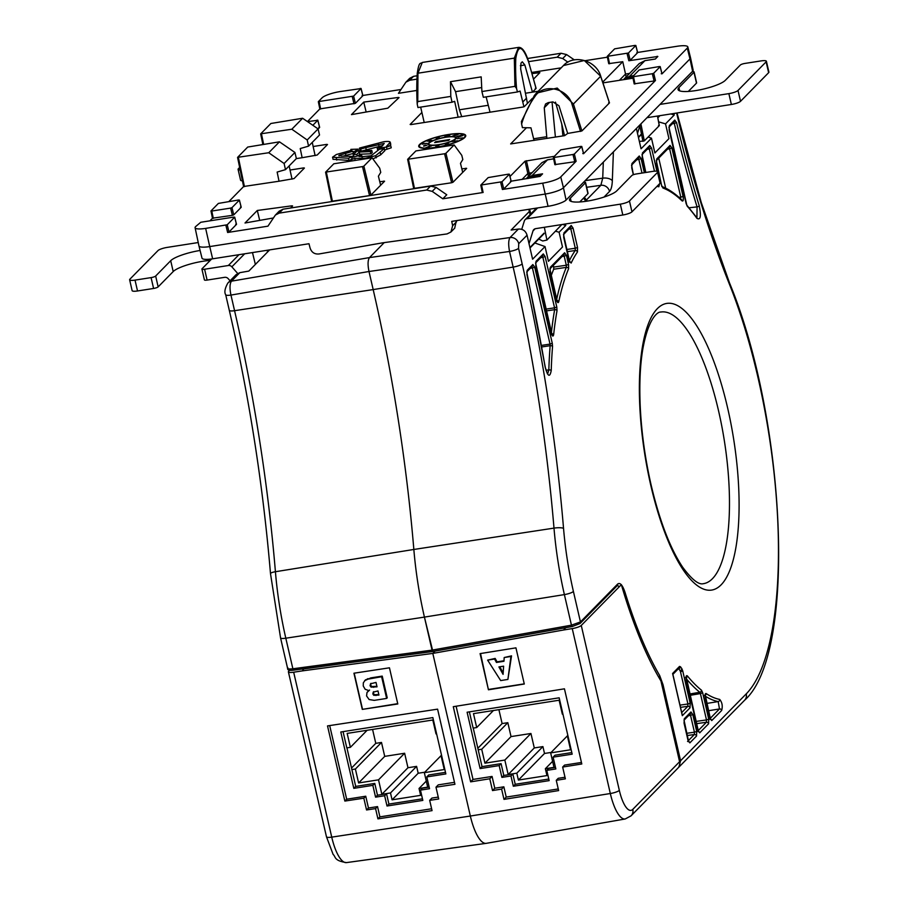 <?xml version="1.0" encoding="UTF-8"?>
<svg xmlns="http://www.w3.org/2000/svg" width="908" height="908" viewBox="0 0 908 908"><rect width="100%" height="100%" fill="white"/><g stroke="black" fill="none" stroke-linecap="round" stroke-linejoin="round"><path stroke-width="1.36" d="M346.935 747.874L355.709 786.407L374.766 783.422L377.478 795.215L386.547 793.796L388.919 804.068L422.47 798.813M473.25 728.091L482.023 766.636L501.08 763.651L503.804 775.443L512.861 774.025L515.233 784.296L548.784 779.041M436.6 733.834L436.022 733.925L432.81 719.999L347.162 733.403L350.386 747.329L346.811 747.886L343.065 731.644M351.827 769.587L355.391 769.031L358.603 782.957L378.522 779.836L381.859 794.307L390.497 792.956L392.074 799.823L420.631 795.351L419.042 788.485L427.679 787.134L424.331 772.663L444.25 769.553L441.027 755.626L441.606 755.535M353.802 788.348L340.784 731.996L432.855 717.592L445.862 773.934L426.805 776.919L429.529 788.712L420.461 790.13L422.833 800.402L387.012 806.009L384.64 795.737L375.571 797.156L372.848 785.363L353.802 788.348L355.709 786.407M426.805 776.919L428.712 774.978L445.499 772.356M420.461 790.13L422.368 788.189L429.166 787.123M350.386 747.329L367.127 730.282M424.785 772.209L418.191 773.241L416.602 766.375L407.964 767.725L404.627 753.254L384.72 756.375L381.496 742.449L375.787 743.346L372.575 729.43M424.331 772.663L441.038 755.66M419.042 788.485L426.283 781.107M392.074 799.823L418.191 773.241M390.497 792.956L416.602 766.375M381.859 794.307L407.964 767.725M378.522 779.836L404.627 753.254M358.603 782.957L384.72 756.375M355.391 769.031L381.496 742.449M351.578 767.998L375.787 743.346M374.766 783.422L372.848 785.363M377.478 795.215L375.571 797.156M386.547 793.796L384.64 795.737M388.919 804.068L387.012 806.009M329.695 725.583L346.686 799.21L365.742 796.225L368.466 808.018L377.535 806.599L379.907 816.871L431.618 808.767M435.976 787.191L438.7 798.983L429.677 800.357L432.049 810.628L377.932 818.868L375.56 808.597L366.548 809.97L363.824 798.177L344.858 801.072L327.516 725.912L437.588 709.148L454.942 784.308L435.976 787.191L438.258 784.875L454.477 782.333M429.677 800.357L431.913 798.087L438.258 797.088M379.907 816.871L377.932 818.868M289.731 670.183L288.665 671.262A7.605 1.623 -13 0 0 288.392 671.852A7.605 1.623 -13 0 0 293.67 672.215L302.307 670.887L303.896 668.776M293.67 672.215L331.738 837.131L470.344 816.031L610.324 793.524A35.412 10.998 -98.9 0 0 625.215 818.971L486.336 843.328A38 11.804 -98.9 0 1 486.2 843.35A38 11.804 -98.9 0 1 470.344 816.031L432.81 653.408L302.307 670.887M389.453 667.811L397.795 703.972L362.292 709.386L353.938 673.214L389.453 667.811M505.257 638.528L565.786 627.689M304.294 668.878L341.692 663.703M679.593 761.721A7.605 7.037 44.5 0 1 677.879 768.168L631.083 815.815A7.605 7.037 44.5 0 0 632.797 809.369A27.808 8.637 -98.9 0 1 619.335 790.38A7.605 1.623 -13 0 1 610.324 793.524L572.244 628.597A7.605 1.623 -13 0 0 581.268 625.453L621.356 584.639A246.987 76.737 81.1 0 0 660.956 681L679.593 761.721L632.797 809.369M565.491 627.984L563.516 630.004L572.244 628.597M563.516 630.004L432.81 653.408L435.08 651.093M515.937 647.847L524.291 684.019L488.436 689.785L480.082 653.612L515.937 647.847M558.636 790.584L503.985 799.369L501.613 789.097L492.511 790.562L489.787 778.769L470.639 781.845L453.285 706.685L564.447 688.82L581.801 763.98L562.654 767.056L565.378 778.848L556.264 780.312L558.636 790.584M480.536 653.544L488.436 689.785M488.81 689.399L524.256 683.849M495.166 658.425L497.062 661.841L496.449 662.454L494.565 659.038L495.166 658.425L487.619 660.127L500.683 680.569L507.901 679.434L510.932 656.473L504.19 657.528L503.974 661.274L496.449 662.454M504.19 657.528L511.533 655.86L507.901 679.434M504.008 660.752L497.062 661.841M511.533 655.86L510.932 656.473M494.565 659.038L487.619 660.127M503.611 666.188L498.912 666.926L503.077 674.36L503.611 666.188M499.786 666.79L503.18 672.851M501.613 789.097L503.849 786.816L506.221 797.088L503.985 799.369M506.221 797.088L558.261 788.95M492.511 790.562L494.781 788.235L503.849 786.816M489.787 778.769L492.068 776.442L494.781 788.235M470.639 781.845L473.011 779.427L492.068 776.442M456.111 706.231L473.011 779.427M562.654 767.056L564.572 765.092L581.449 762.459M556.264 780.312L558.227 778.304L565.003 777.248M467.109 712.224L559.169 697.809L572.176 754.162L553.12 757.147L555.844 768.94L546.786 770.359L549.158 780.63L513.326 786.237L510.954 775.965L501.897 777.384L499.173 765.592L480.116 768.577L467.109 712.224M562.915 714.051L562.336 714.142L559.124 700.227L473.488 713.631L476.7 727.558L473.136 728.114L469.379 711.872M478.141 749.815L481.705 749.259L484.929 763.185L504.837 760.064L508.174 774.535L516.811 773.173L518.4 780.051L546.945 775.58L545.356 768.713L553.994 767.362L550.657 752.891L570.564 749.77L567.352 735.843L567.931 735.752M553.12 757.147L555.026 755.206L571.813 752.573M546.786 770.359L548.693 768.418L555.48 767.351M551.099 752.437L544.505 753.47L542.916 746.592L534.29 747.942L530.942 733.482L511.034 736.592L507.822 722.677L502.113 723.562L498.901 709.647M476.7 727.558L493.441 710.51M480.116 768.577L482.023 766.636M477.892 748.215L502.113 723.562M481.705 749.259L507.822 722.677M484.929 763.185L511.034 736.592M504.837 760.064L530.942 733.482M508.174 774.535L534.29 747.942M516.811 773.173L542.916 746.592M518.4 780.051L544.505 753.47M545.356 768.713L552.597 761.335M550.657 752.891L567.352 735.889M499.173 765.592L501.08 763.651M501.897 777.384L503.804 775.443M510.954 775.965L512.861 774.025M513.326 786.237L515.233 784.296M660.048 104.397L728.863 93.626A7.605 1.623 -13 0 0 738.011 90.471L766.125 61.835A7.605 1.623 -13 0 0 766.397 61.245A7.605 1.623 -13 0 0 761.006 60.915L744.946 63.424A3.802 0.817 -13 0 0 740.372 65.001L725.322 80.324A24.698 5.278 167 0 1 699.432 89.937A24.698 5.278 167 0 1 678.049 89.529A24.698 5.278 167 0 1 678.923 87.599L693.984 72.265A3.802 0.817 -13 0 0 694.121 71.97A3.802 0.817 -13 0 0 692.157 71.709M738.011 90.471L740.519 101.321A7.605 1.623 167 0 1 731.371 104.477L646.995 117.688M640.265 124.532L637.518 133.397M766.397 61.245L768.906 72.095A7.605 1.623 167 0 1 768.633 72.685L766.125 61.835M694.121 71.97L696.618 82.821A3.802 0.817 167 0 1 696.493 83.116L688.309 91.447M740.519 101.321L768.633 72.685M521.725 229.372L524.313 221.053A3.802 3.518 44.5 0 1 526.981 218.76L620.312 204.152A7.605 1.623 -13 0 0 629.46 200.986L657.574 172.361A7.605 1.623 -13 0 0 657.846 171.771A7.605 1.623 -13 0 0 652.443 171.43L636.383 173.95A3.802 0.817 -13 0 0 631.82 175.528L616.77 190.85A24.698 5.278 167 0 1 590.881 200.464A24.698 5.278 167 0 1 569.498 200.055A24.698 5.278 167 0 1 570.36 198.126L585.433 182.792A3.802 0.817 -13 0 0 585.558 182.497A3.802 0.817 -13 0 0 583.606 182.236M629.46 200.986L631.957 211.836A7.605 1.623 167 0 1 622.82 215.003L535.663 228.646A3.802 3.518 -135.5 0 0 532.996 230.938L529.024 243.719M657.846 171.771L660.343 182.621A7.605 1.623 167 0 1 660.082 183.212L657.574 172.361M585.558 182.497L588.066 193.347A3.802 0.817 167 0 1 587.93 193.642L579.758 201.962M631.957 211.836L660.082 183.212M198.239 242.538L167.151 247.407A7.605 1.623 -13 0 0 158.015 250.563L129.889 279.199A7.605 1.623 -13 0 0 129.628 279.789A7.605 1.623 -13 0 0 135.02 280.118L151.08 277.61A3.802 0.817 -13 0 0 155.654 276.032L170.704 260.709A24.698 5.278 167 0 1 200.089 250.472M211.678 258.95L202.041 268.768A3.802 0.817 -13 0 0 201.905 269.063A3.802 0.817 -13 0 0 204.606 269.233L207.103 280.084L224.673 277.326A3.802 3.518 44.5 0 1 228.18 278.654L230.064 280.788M204.606 269.233L228.351 265.511L238.986 254.683M237.658 273.433L231.858 266.839A3.802 3.518 -135.5 0 0 228.351 265.511M210.213 260.437A24.698 5.278 -13 0 0 173.201 271.56L158.151 286.883A3.802 0.817 167 0 1 153.588 288.46L137.528 290.969A7.605 1.623 167 0 1 132.125 290.639L129.628 279.789M207.103 280.084A3.802 0.817 167 0 1 204.413 279.914L201.905 269.063M242.425 180.828A7.605 1.623 167 0 1 240.586 180.215L238.078 169.365A7.605 1.623 -13 0 0 240.177 169.989M239.655 167.447L238.35 168.774A7.605 1.623 -13 0 0 238.078 169.365M262.752 143.929L262.151 144.531M362.292 709.386L397.727 703.655M354.188 673.18L362.496 709.171M367.297 679.263L381.621 676.721L386.626 698.422L387.228 697.809L382.223 676.108L370.804 677.89L364.607 680.694L367.899 678.651M367.604 691.862L369.579 690.046M381.621 676.721L382.223 676.108M386.626 698.422L374.244 700.363L369.136 699.546L366.582 695.959L367.002 692.475L368.977 690.659L365.141 689.251L363.257 685.994L363.325 682.839L365.549 679.751M368.205 691.056L367.002 692.475M373.687 691.658L373.438 693.326L374.391 694.711L373.79 695.324L378.942 695.063L377.989 690.954L373.188 692.157M373.79 695.324L372.836 693.939L373.29 692.055M370.975 683.327L370.657 685.097L371.712 686.527L371.111 687.14L377.036 686.823L376.014 682.43L370.498 683.803M371.111 687.14L370.055 685.71L370.634 683.667M378.818 694.563L374.391 694.711M376.922 686.323L371.712 686.527M346.686 799.21L344.858 801.072M365.742 796.225L363.824 798.177M368.466 808.018L366.548 809.97M377.535 806.599L375.56 808.597M673.884 113.477L674.235 115.01L670.899 113.943M658.606 121.854L665.53 123.874L674.235 115.01M665.53 123.874L668.946 138.64L654.884 152.953L651.479 138.186L648.13 137.017M636.383 128.493L641.059 148.787L651.479 138.186M565.434 223.981L565.775 225.434L562.597 224.424M555.594 231.222L559.09 232.244L565.775 225.434M559.09 232.244L562.495 247.01L548.443 261.322L545.027 246.556L534.88 242.992M527.06 235.206L518.729 243.684A7.605 7.037 -135.5 0 0 510.046 237.544L518.389 229.054C522.804 228.816 525.698 230.87 527.06 235.206L532.599 259.211L545.027 246.556M661.943 685.256L663.033 684.745L659.707 675.609A241.006 74.876 -98.9 0 1 625.067 592.481C622.57 585.058 620.096 582.255 617.656 584.048A1.895 1.759 44.5 0 1 617.224 585.66L617.281 585.581M687.946 740.02L689.842 742.869A1.895 1.759 -135.5 0 0 688.48 741.405M687.549 741.405L688.661 741.734L684.03 720.135A1.895 1.759 -135.5 0 0 684.28 718.773L684.053 723.154M688.241 740.758L694.359 734.515A1.895 1.759 44.5 0 1 696.527 736.059L696.697 731.417L694.438 732.2L690.545 715.334L692.804 714.551L690.965 711.963A1.895 1.759 44.5 0 1 690.534 713.575L684.008 720.226M697.787 729.998L699.682 732.847A1.895 1.759 -135.5 0 0 698.32 731.383M686.13 677.663A1.895 1.6 -39.2 0 0 687.345 675.87C686.096 675.143 685.744 676.619 686.312 680.296L686.255 680.047M698.082 730.736L706.413 722.257A1.895 1.759 44.5 0 1 708.58 723.79L708.751 719.147L706.492 719.93L700.409 693.576L702.667 692.781L701.475 690.194A255.988 79.529 -98.9 0 1 687.345 675.87M709.829 717.729L711.736 720.577A1.895 1.759 -135.5 0 0 710.374 719.113M705.175 695.369A1.895 1.737 -56.8 0 0 706.084 693.542C705.039 693.44 704.79 694.995 705.334 698.229L705.278 697.98M721.656 710.476C722.836 706.152 722.2 702.474 719.715 699.432A1.895 1.793 101.2 0 1 718.194 701.578L719.476 708.944A1.895 1.759 44.5 0 1 721.656 710.476L711.736 720.577M681.704 712.564L687.844 706.31A1.895 1.759 44.5 0 1 690.012 707.843L690.182 703.201L687.935 703.995L680.489 671.75L682.737 670.967L681.851 668.685A255.988 79.529 -98.9 0 1 680.489 666.778L679.525 666.427A1.895 1.759 44.5 0 1 679.105 668.038L672.885 674.36M547.422 373.846L545.129 366.957C547.808 376.65 549.839 377.853 551.224 370.555A1.895 0.942 -178.2 0 0 548.829 369.931L547.694 373.767M526.912 271.742A1.895 1.759 -135.5 0 0 527.173 270.323L526.935 274.659M534.687 267.145L552.28 343.315L550.021 344.098L532.428 267.928L534.687 267.145L532.848 264.546A1.895 1.759 44.5 0 1 532.417 266.158L526.901 271.776M551.326 333.1L551.383 333.349C552.348 336.437 553.108 336.868 553.653 334.643A1.895 1.18 -173.9 0 0 551.587 333.735M535.743 262.752A1.895 1.759 -135.5 0 0 536.004 261.334L535.777 265.726M545.129 256.51L556.797 307.04L554.55 307.835L542.882 257.293L545.129 256.51L543.29 253.911A1.895 1.759 44.5 0 1 542.859 255.523L535.731 262.787M556.513 299.674L556.57 299.924C557.41 302.75 558.148 303.34 558.76 301.694A1.895 1.396 -168.1 0 0 556.854 300.548M566.456 255.352L568.556 264.444L566.297 265.227L564.197 256.135L566.456 255.352L564.617 252.753A1.895 1.759 44.5 0 1 564.186 254.365L550.01 268.791A1.895 1.759 -135.5 0 0 550.282 267.338L550.066 271.73M569.055 260.505L571.132 263.082A1.895 1.646 -154.3 0 0 569.509 261.697M563.664 234.321A1.895 1.759 -135.5 0 0 563.925 232.913L563.698 237.294M566.615 249.507L575.275 248.259L575.229 250.517A1.895 1.714 34.4 0 1 577.454 251.993L577.533 247.464L575.275 248.259L570.803 228.861L573.05 228.078L571.211 225.49A1.895 1.759 44.5 0 1 570.78 227.102L563.652 234.366M631.718 164.927A1.895 1.759 -135.9 0 0 631.979 163.519L631.764 167.901M642.001 173.065L638.846 159.388L641.093 158.594L639.255 156.006A1.895 1.759 44.1 0 1 638.835 157.606L631.707 164.961M642.183 154.383A1.895 1.759 -135.5 0 0 642.444 152.964L642.217 157.356M654.464 171.192L649.322 148.923L651.581 148.129L649.742 145.541A1.895 1.759 44.5 0 1 649.311 147.153L642.172 154.417M657.948 185.38A1.895 1.793 103.1 0 1 658.833 186.776L659.662 183.643M656.473 160.387A1.895 1.759 -135.5 0 0 656.734 158.968L656.507 163.361M661.512 185.062L661.83 186.515C668.401 188.977 675.019 193.427 681.692 199.851L681.692 199.851A1.895 1.668 133.9 0 1 682.158 200.94C683.304 201.372 683.611 199.851 683.054 196.378L680.796 197.161L669.639 148.787L671.886 148.004L670.047 145.405A1.895 1.759 44.5 0 1 669.616 147.017L656.461 160.421M669.094 126.972A1.895 1.759 -135.5 0 0 669.355 125.565L669.139 129.958M673.407 122.171L674.315 123.42L676.562 122.58L674.746 120.083A1.895 1.759 44.5 0 1 674.315 121.695L669.082 127.018M696.652 217.897L696.686 217.511A1.895 1.532 144.3 0 1 696.935 218.34C700.522 220.383 701.282 216.183 699.228 205.753A1.895 0.76 162.9 0 1 697.072 206.899L696.924 217.818M617.315 585.581L619.438 586.591M573.413 591.46A7.605 1.623 167 0 1 564.39 594.604A149.4 46.422 -98.9 0 1 553.994 528.115A7.605 1.623 -4.8 0 1 563.539 528.354A141.807 44.061 -98.9 0 0 573.413 591.46L580.45 621.935L571.45 625.169L572.369 626.463M432.878 651.49L424.422 617.1A151.988 47.216 -98.9 0 1 413.844 549.465A584.003 181.43 81.1 0 0 373.177 289.584L369 271.503C367.615 264.659 367.785 260.029 369.511 257.588L510.046 237.544C508.435 240.053 508.264 244.683 509.547 251.459A7.605 1.623 -13 0 0 518.559 248.327L518.729 243.684M518.389 229.054L511.125 230.042L529.364 211.462M432.696 651.467L293.795 670.07A1.895 0.613 -97.6 0 1 293.659 670.138A1.895 0.613 -97.6 0 1 292.875 668.776L285.816 638.21A7.605 1.623 167 0 1 280.549 637.859L270.505 573.674A7.605 1.623 175.2 0 1 275.419 571.722A149.4 46.422 81.1 0 0 285.816 638.21L424.422 617.1L432.049 650.128L571.45 625.169L564.39 594.604L424.422 617.1A151.988 47.216 -98.9 0 1 413.844 549.465L553.994 528.115A586.591 182.236 81.1 0 0 513.145 267.088L509.547 251.459L369 271.503L230.961 295.077C229.554 288.313 229.724 283.671 231.472 281.162L369.511 257.588L384.209 242.618L369.511 257.588C367.785 260.029 367.615 264.659 369 271.503L373.177 289.584L234.57 310.695A586.591 182.236 -98.9 0 1 275.419 571.722L413.844 549.465A584.003 181.43 81.1 0 0 373.177 289.584L513.145 267.088A7.605 1.623 -13 0 0 522.168 263.944L518.559 248.327M586.375 200.044L600.858 185.3L602.719 178.172L603.309 162.169M678.889 767.146L680.58 760.734L746.274 693.837A259.597 80.653 -98.9 0 0 729.555 284.544A496.562 154.269 81.1 0 1 676.653 113.046M690.012 707.843L682.328 715.674L682.01 714.335M672.783 674.338L672.59 673.498L679.525 666.427M680.501 707.355L687.844 706.31L687.935 703.995L679.99 705.119M687.015 735.571L694.359 734.515L694.438 732.2L686.505 733.335M688.423 715.72L690.545 715.334L689.626 714.04M697.389 731.383L698.502 731.712L686.232 677.016L685.29 677.663M696.425 723.676L706.413 722.257L706.492 719.93L695.914 721.44M709.443 719.113L710.555 719.442L705.255 694.949L704.302 695.607M705.153 696.095A257.883 80.12 -98.9 0 0 718.194 701.578L706.64 703.462M530.306 268.303L532.428 267.928L531.509 266.634M541.406 345.415L550.021 344.098L550.157 345.687A265.488 82.48 -98.9 0 0 548.829 369.931L546.003 370.203M550.963 334.473L552.053 334.802L535.572 262.945M551.372 332.839A265.488 82.48 -98.9 0 1 554.652 309.673A1.895 1.339 10 0 1 557.013 310.729L556.797 307.04M540.748 257.668L542.882 257.293L541.962 255.999M553.301 265.454L553.676 267.077L566.297 265.227L566.32 267.372A1.895 1.612 22.6 0 1 568.601 268.734L568.556 264.444M562.075 256.521L564.197 256.135L563.278 254.842M556.127 301.047L557.228 301.377L549.862 268.95M551.122 275.907A265.726 82.549 -98.9 0 1 553.698 269.222L566.32 267.372A265.488 82.48 -98.9 0 0 556.604 299.663M553.698 269.222L553.676 267.077M568.658 261.879L569.77 262.208L563.493 234.525M568.68 229.247L570.803 228.861L569.884 227.567M567.114 251.686L575.229 250.517A265.488 82.48 -98.9 0 0 569.248 260.891M636.746 159.763L638.846 159.388L637.915 158.094M647.2 149.298L649.322 148.923L648.403 147.618M656.302 160.58L661.569 185.311L662.954 188.024A1.895 1.782 -69.6 0 0 662.193 186.708M679.025 197.388L680.796 197.161L680.353 199.442M667.505 149.173L669.639 148.787L668.719 147.493M658.731 158.106L665.678 188.172M689.093 207.773L697.072 206.899A505.631 157.084 -98.9 0 1 674.315 123.42L672.26 123.783M572.131 626.509L432.968 651.433L432.049 650.128L292.875 668.776C288.733 669.253 287.053 668.901 287.847 667.732M269.653 249.882L248.849 271.072L239.814 272.672L236.08 274.67M657.46 116.054L659.276 125.667L658.504 125.531L659.276 125.667L644.317 140.888L639.368 141.444M633.001 78.19L602.912 82.9M630.197 60.269L637.62 52.721L635.782 45.536L628.438 53.016L630.197 60.269L628.824 60.745L657.846 56.466L655.326 59.031L644.907 60.666L629.55 76.295L623.989 79.098M657.222 57.09L657.086 56.319L657.846 56.466M636.849 52.573L637.62 52.721L636.849 52.573M637.609 52.46L677.164 46.263A15.005 3.212 -13 0 1 687.821 46.921L690.511 57.726A15.198 3.246 167 0 1 690.523 57.749A15.198 3.246 167 0 1 689.978 58.918L687.288 48.101A15.005 3.212 -13 0 0 687.821 46.921M687.288 48.101L661.989 73.866L660.15 66.681L653.692 73.253L655.451 80.506L654.089 80.982L652.33 73.73L653.692 73.253M661.217 73.718L661.989 73.866L661.217 73.718M652.33 73.73L633.489 76.681L634.998 83.967L634.238 83.831L632.751 76.692M654.089 80.982L634.238 83.831M655.451 80.506L583.56 153.713L581.722 146.529L574.367 154.031L576.126 161.272L574.753 161.749L572.993 154.496L574.367 154.031M582.788 153.566L583.56 153.713L582.788 153.566M572.993 154.496L554.164 157.447L555.673 164.734L554.901 164.598L553.426 157.459M574.753 161.749L554.901 164.598M576.126 161.272L560.758 176.912L563.448 187.74L689.978 58.918L692.611 71.244L566.081 200.066A14.971 3.201 167 0 1 548.057 206.298L451.719 221.382L452.661 225.706L450.947 231.994L447.076 233.923L382.779 242.811L319.014 253.968C314.543 254.365 311.569 252.39 310.082 248.032L308.981 243.73L212.642 258.814A14.971 3.201 167 0 1 202.007 258.156L198.954 245.92A15.198 3.246 167 0 1 198.943 245.886A15.198 3.246 167 0 0 209.737 246.579L212.642 258.814M503.758 189L511.181 181.441L509.354 174.268L501.999 181.748L503.758 189L502.385 189.477L542.712 183.155A15.005 3.212 -13 0 0 560.758 176.912M510.409 181.305L511.181 181.441L510.409 181.305M547.66 159.808L553.653 158.843L547.581 159.797L541.883 162.691L547.501 159.831L532.145 175.471L542.564 173.837L540.033 176.402L511.17 181.18M509.978 176.515L525.051 161.17L554.357 156.324M227.238 224.764L234.65 217.216L233.878 217.08L200.77 222.267L195.617 226.591A14.868 3.178 -13 0 0 195.095 227.738A14.868 3.178 -13 0 0 205.651 228.396L227.238 224.764L228.998 232.017L227.624 232.482L267.951 226.171L275.396 215.048L279.153 213.13L426.681 190.033L432.208 191.372L442.798 198.795L483.113 192.485L482.352 192.348L480.865 185.209M501.999 181.748L480.843 185.062L481.603 185.198L483.113 192.485L482.352 192.348M442.798 198.795L446.759 194.766L436.09 187.423L432.208 191.372M228.998 232.017L236.477 224.401L234.65 217.216L233.878 217.08M235.705 224.253L236.477 224.401L235.705 224.253M209.952 220.826L212.483 218.249L210.974 210.996M212.529 218.192L232.38 215.344L230.621 208.102L211.791 211.042L213.301 218.34L212.529 218.192L211.053 211.053M233.753 214.878L241.188 207.308L239.349 200.135L231.994 207.626L233.753 214.878L232.38 215.344M240.416 207.172L241.188 207.308L240.416 207.172M228.929 201.508L243.616 186.549M285.487 169.648L296.371 158.559L294.93 152.465L279.46 141.83L247.725 147.051L237.624 157.345L268.745 152.737L284.102 163.497L285.487 169.648L277.144 172.066L279.04 181.225L243.662 186.503L237.646 157.493M237.624 157.345L238.384 157.481L244.434 186.639L243.662 186.503M279.04 181.225L294.079 178.57L304.418 168.037L303.647 167.901L304.418 168.037M292.036 179.148L290.038 170.034L303.647 167.901L303.828 168.627M308.572 146.143L319.525 134.997L318.084 128.902L302.614 118.256L270.879 123.488L260.721 133.828L291.843 129.22L307.199 139.98L308.572 146.143L300.242 148.549L302.137 157.708L296.314 158.616M302.137 157.708L317.176 155.052L327.516 144.52L326.744 144.383L327.516 144.52M315.133 155.631L313.135 146.517L326.744 144.383L326.925 145.121M313.135 146.517L312.284 142.363M318.106 128.993L319.616 127.46L317.777 120.276L307.517 121.627M318.844 127.324L319.616 127.46L318.844 127.324M307.437 121.57L319.832 108.949M318.368 101.617L353.621 96.1L361.021 88.553L340.046 91.583A14.868 3.178 -13 0 0 322.147 97.769L318.368 101.617L319.139 101.753L320.649 109.039L319.877 108.903L318.402 101.764M353.621 96.1L355.38 103.342L319.877 108.903M355.38 103.342L362.859 95.726L361.021 88.553L360.26 88.417M362.088 95.59L362.859 95.726L362.088 95.59M362.848 95.476L400.939 89.506M416.908 79.132L409.656 80.279L405.887 82.185L398.442 93.32L416.715 90.46M531.645 72.458L561.201 67.839M585.127 60.677L607.395 57.193M602.674 82.151L622.763 61.699L608.791 63.628L607.304 56.489M628.438 53.016L607.27 56.33L608.042 56.478L609.552 63.764L608.791 63.628M448.609 134.475A24.13 5.164 167 0 1 465.736 135.542A24.13 5.164 167 0 1 435.851 147.459A24.13 5.164 167 0 1 418.713 146.392A24.13 5.164 167 0 1 448.609 134.475M384.788 150.728L380.713 154.814L372.927 158.968M384.822 150.762L384.322 148.583L384.822 150.762M351.26 159.524L348.967 160.432L333.054 159.286M354.006 153.963L353.394 153.407L342.963 156.187M382.79 145.518L362.519 150.841M378.137 150.058L377.138 147.72M366.264 149.809L365.765 147.641L384.22 143.419L381.235 147.073L377.126 147.709L379.192 148.163L386.502 147.062L390.735 145.632L391.234 147.8L384.64 149.99M390.735 145.632L386.547 146.279L390.258 142.227L390.758 144.406L389.782 145.768M370.884 153.781L370.373 151.613L371.747 150.376L372.246 152.555L370.884 153.781L359.704 154.224L357.956 155.926M399.055 97.587L387.829 108.177L351.453 114.624L363.745 102.105L398.374 97.44L399.055 97.587L398.374 97.44L398.521 98.132M531.975 73.616L539.874 72.64L533.518 79.121M539.273 73.253L539.114 72.492L539.874 72.64M259.699 220.394L257.304 210.474L291.933 205.81L292.603 205.957L290.594 208.011M292.081 206.502L291.933 205.81L292.603 205.957M257.304 210.474L245.012 222.993L273.331 217.977M379.771 181.702L384.583 181.214L370.907 195.129L369.533 195.606L362.496 166.607L363.87 166.13L372.064 157.788L379.703 168.173L380.747 172.361L378.409 176.197L380.645 185.221M372.064 157.788L333.815 163.781L325.62 172.123L326.381 172.259L332.43 201.417L331.658 201.281L325.643 172.27M369.533 195.606L331.658 201.281M532.36 98.393L524.325 106.577L522.951 107.042L410.904 124.589L410.144 124.453L421.845 112.524M523.927 106.792L520.102 91.084L517.435 91.969L516.538 88.382A101.469 31.894 -99.9 0 1 515.778 58.521C518.105 44.095 522.395 45.286 528.672 62.085L536.072 88.473L535.3 88.326L536.072 88.473L532.451 92.151L538.206 91.254M534.029 140.445L530.953 127.835L522.429 127.642L521.612 124.033A101.469 94.341 46.7 0 1 534.982 96.441C543.654 82.798 567.818 88.144 572.063 104.533L573.413 103.977L557.194 88.065L536.322 93.161L563.425 65.558L584.298 60.495L600.665 76.238L573.413 103.977L581.903 130.956L567.693 133.442L564.606 135.655L510.636 143.929L526.492 127.733M581.903 130.956L609.427 102.945L600.608 76.09M608.655 102.797L609.427 102.945L608.655 102.797M461.843 168.854L466.655 168.366L452.979 182.281L451.605 182.758L444.568 153.758L445.941 153.282L454.136 144.94L461.775 155.325L462.819 159.513L460.481 163.349L462.717 172.372M454.136 144.94L415.887 150.932L407.692 159.275L408.452 159.411L414.502 188.569L413.73 188.433L451.605 182.758M655.36 58.997L644.986 60.62L639.221 63.583L645.066 60.632M629.562 73.423L625.533 74.047L622.763 61.699M626.111 76.93L625.533 74.047L619.381 80.324M690.523 57.749L693.145 70.098A14.971 3.201 167 0 1 692.611 71.244M566.081 200.066L563.448 187.74A15.198 3.246 167 0 1 545.163 194.062L209.737 246.579L205.651 228.396M454.704 228.169L456.361 220.655M238.588 199.987L218.385 203.415L211.019 210.906L211.791 211.042L211.019 210.906M279.165 211.212L283.012 209.203L279.153 213.13M426.681 190.033L430.54 186.106L436.09 187.423M430.54 186.106L283.012 209.203M480.843 185.062L488.186 177.582L508.582 174.132M561.814 224.548L546.911 240.064L542.712 240.983L538.762 239.054M528.025 178.547A10.26 9.534 46.7 0 1 532.088 176.844L532.145 175.471L526.572 178.274M529.625 175.165L529.205 173.053L527.832 173.53L532.156 172.599M525.051 161.17L527.832 173.53L521.975 179.489M553.392 157.311L554.164 157.447L553.392 157.311L560.747 149.82L580.961 146.392M632.728 76.544L633.489 76.681L632.728 76.544L639.175 69.961L659.39 66.545M527.616 58.487L561.042 53.254L566.581 54.571L574.31 59.883M409.667 78.349L413.515 76.34L417.067 75.784M635.021 45.4L614.625 48.85L607.27 56.33M567.897 62.164L562.699 58.521L557.171 57.181L528.615 61.653M312.851 125.304L317.777 120.276L317.017 120.14M260.721 133.828L261.481 133.975L263.626 144.304M302.614 118.256L291.843 129.22M318.084 128.902L307.199 139.98M290.038 170.034L289.141 165.926M279.46 141.83L268.745 152.737M294.93 152.465L284.102 163.497M230.621 208.102L231.994 207.626M325.62 172.123L362.496 166.607M525.55 93.229L532.451 92.151L524.847 64.99L522.293 61.801L520.965 63.163L520.659 68.929L527.434 103.41M424.206 122.501L420.665 107.121M417.771 101.571L417.181 103.943L417.941 107.541L452.025 102.207L450.799 96.407L417.771 101.571L417.952 73.207L422.277 62.459C420.438 64.298 419.156 60.393 417.203 73.718A1.135 0.602 3.8 0 1 417.952 73.207L514.325 58.123L514.938 86.362L516.538 88.382M522.86 101.912L526.549 98.155M517.435 91.969L483.34 97.304L481.91 91.538L481.183 76.874L450.493 81.686L450.799 96.407M514.938 86.362L481.91 91.538M490.036 112.195L486.132 96.872M450.493 81.686L455.555 91.663L459.414 109.8L461.718 116.633M458.12 117.2L454.647 101.333L452.025 102.207M459.414 109.8L488.266 105.283M455.555 91.663L481.637 87.577M417.113 102.559A101.469 31.144 -97.9 0 1 417.26 73.945A1.135 0.602 3.8 0 1 417.203 73.718L417.181 103.943M528.672 62.085L528.706 61.96C525.641 51.892 522.225 47.034 518.479 47.398L514.325 58.123A1.135 0.613 2.3 0 1 515.778 58.521M567.693 133.442L558.965 105.748L552.949 101.889L548.216 102.627L545.583 103.966L544.255 107.78L546.877 138.425M533.609 138.776L546.718 136.722M534.381 95.476L536.322 93.161L534.381 95.476L521.374 121.615L534.358 95.488L534.982 96.441M521.419 121.524L521.612 124.033M555.401 137.097L552.053 102.025M562.903 135.916L561.757 123.999L555.48 102.139M561.757 123.999L564.526 135.667M407.692 159.275L444.568 153.758M366.151 112.013L363.745 102.105M252.481 252.572L255.364 264.432M267.576 251.993L267.145 250.279M465.656 136.325A24.13 5.164 -13 0 0 465.089 135.928M419.473 146.46A24.13 5.164 -13 0 0 419.133 147.062M448.416 134.668A23.404 5.005 -13 0 0 419.417 146.233A23.404 5.005 -13 0 0 436.044 147.266A23.404 5.005 -13 0 0 465.032 135.701A23.404 5.005 -13 0 0 448.416 134.668M446.055 137.074A14.483 3.099 167 0 1 456.338 137.71A14.483 3.099 167 0 1 438.405 144.86A14.483 3.099 167 0 1 428.122 144.224A14.483 3.099 167 0 1 446.055 137.074M462.683 137.857L457.246 138.708L462.683 137.857M454.318 140.57L455.271 141.432L457.632 140.774L452.036 141.569L454.318 140.57L454.533 141.523M445.124 144.009L447.769 143.192L445.669 144.054L448.892 143.861L446.623 144.599L445.147 144.1M438.882 145.7L435.454 146.994L436.986 145.439L438.882 145.7M429.268 146.801L425.875 147.652L428.088 147.482L429.473 146.88L428.031 146.71L429.756 146.029L431.368 146.052L428.905 146.404L428.406 146.79L429.302 146.914M423.684 145.791L427.044 145.167L423.775 146.177M422.141 143.77L427.101 143.407L422.231 144.168M428.724 141.115L427.044 141.092L428.553 140.434L431.89 140.434L428.746 141.239M436.816 138.618L438.939 137.857L436.226 138.311L436.68 137.573L439.404 137.766L436.816 138.618M446.634 135.337L444.591 136.972L446.634 135.337M446.396 136.155L449.846 135.144L446.486 136.552M457.065 134.27L452.649 136.041L457.065 134.27M458.302 134.293L453.886 136.064L458.302 134.293M462.41 135.054L456.803 136.484L462.41 135.054M457.11 136.688L463.046 135.474L457.893 137.21L457.11 136.688M445.862 137.267A13.756 2.94 -13 0 0 428.826 144.066A13.756 2.94 -13 0 0 438.587 144.667A13.756 2.94 -13 0 0 455.634 137.868A13.756 2.94 -13 0 0 445.862 137.267M449.619 139.548L435.465 141.762L449.619 139.548M448.79 140.388L434.626 142.613L448.79 140.388M454.976 141.603L454.738 140.57M438.314 145.938L436.26 146.801M436.226 146.653L438.28 145.802M425.092 145.405L424.331 146.006L426.488 145.348L425.092 145.303M427.589 140.933L429.518 140.615L427.589 140.706M430.891 141.001L431.368 140.513L430.006 140.365M430.029 140.615L429.178 141.058L430.551 141.092M439.211 138.073L439.075 137.46M438.507 137.834L436.317 137.891L438.496 137.846M449.312 134.94L446.747 136.245L449.483 135.644M457.836 137.176L457.689 136.529M351.544 161L351.237 159.672L354.744 158.333L355.232 160.421M362.122 157.39L361.622 155.223L360.487 155.779C363.223 154.303 354.551 156.823 352.349 157.334L351.237 159.672M354.744 158.333L365.198 158.287L375.651 155.699L384.3 148.628L379.465 149.23L370.997 155.801L363.506 156.539L359.057 156.494L360.487 155.779L360.646 156.471M348.967 160.432L348.468 158.264L352.781 156.426L352.951 157.163M351.09 150.331L350.874 149.377L351.771 150.172L336.357 154.519L332.566 157.197L348.468 158.264M332.555 157.163L333.066 159.365L332.555 157.163M358.478 150.785L358.093 149.128L350.874 149.377M354.143 153.838L353.711 151.977L358.093 149.128M353.394 153.407L352.894 151.239L353.711 151.977M352.781 156.426L341.306 156.131L339.127 155.325L352.894 151.239M338.798 155.824L339.127 155.325L339.297 156.04M390.429 145.132L389.929 142.965C390.905 141.512 388.817 141.103 383.675 141.75L359.534 148.049L360.68 149.003L365.765 147.641M360.68 149.003L361.078 150.728M359.534 148.049L360.442 150.626M378.522 144.168L379.022 146.336M371.747 150.376L356.833 151.193L353.189 154.757L356.867 154.337L357.275 156.097M353.189 154.757L354.063 156.868M356.867 154.337L359.193 152.056L370.373 151.613M359.193 152.056L359.704 154.224M326.471 836.779A7.605 1.623 -13 0 0 331.738 837.131A35.412 10.998 81.1 0 0 346.516 862.6C333.599 860.693 335.994 856.777 333.123 854.439L326.471 836.779L288.392 671.852M581.268 625.453L619.335 790.38M731.371 104.477L728.863 93.626M638.369 137.108L641.457 133.964M657.767 117.37L659.344 115.759M696.493 83.116L693.984 72.265M679.672 90.879L678.923 87.599M622.82 215.003L620.312 204.152M529.909 247.543L544.051 233.14M532.996 230.938L535.118 228.771M537.615 207.932L526.981 218.76M587.93 193.642L585.433 182.792M571.121 201.394L570.36 198.126M135.02 280.118L137.528 290.969M244.661 253.797L231.858 266.839M170.704 260.709L173.201 271.56M155.654 276.032L158.151 286.883M153.588 288.46L151.08 277.61M370.192 678.503L370.804 677.89M376.014 695.528L376.616 694.915M373.438 693.326L372.836 693.939M373.676 687.345L374.278 686.732M370.657 685.097L370.055 685.71M663.033 684.745L680.58 760.734L679.49 761.245M586.67 187.286L600.858 185.3A7.605 7.037 44.5 0 1 609.54 191.429C611.175 189.67 612.106 186.106 612.332 180.737L613.388 151.908M609.54 191.429L603.99 197.081M583.583 198.069L585.876 201.315M563.539 528.354A594.184 184.596 81.1 0 0 522.168 263.944M287.575 668.322C287.382 670.138 289.414 670.74 293.659 670.138L432.81 651.501L572.256 626.531L580.019 623.535A1.895 1.759 -135.5 0 0 580.45 621.935L617.656 584.048M727.569 407.703A145.076 45.071 81.1 0 0 657.347 308.652A145.076 45.071 81.1 0 0 650.888 485.78A145.076 45.071 81.1 0 0 721.111 584.843A145.076 45.071 81.1 0 0 727.569 407.703M688.003 740.27L684.11 723.404M684.28 718.773L690.965 711.963M692.804 714.551L696.697 731.417M696.527 736.059L689.842 742.869M697.843 730.248L686.312 680.296M702.667 692.781L708.751 719.147M708.58 723.79L699.682 732.847M709.897 717.978L705.334 698.229M719.715 699.432A255.988 79.529 -98.9 0 1 706.084 693.542M682.328 715.674L672.59 673.498M682.737 670.967L690.182 703.201M526.992 274.886A601.357 186.832 -98.9 0 1 545.129 366.957M527.173 270.323L532.848 264.546M551.224 370.555A263.592 81.89 -98.9 0 1 552.552 346.481L552.28 343.315M551.383 333.349L535.834 265.976M536.004 261.334L543.29 253.911M553.653 334.643A263.592 81.89 -98.9 0 1 557.013 310.729M558.76 301.694A263.592 81.89 -98.9 0 1 568.601 268.734M556.57 299.924L550.112 271.98M550.282 267.338L564.617 252.753M569.112 260.755L563.755 237.556M563.925 232.913L571.211 225.49M573.05 228.078L577.533 247.464M571.132 263.082A263.592 81.89 -98.9 0 1 577.454 251.993M633.33 174.722L631.809 168.15M639.255 156.006L631.979 163.519M641.093 158.594L644.351 172.702M645.713 172.486L642.274 157.606M642.444 152.964L649.742 145.541M651.581 148.129L656.915 171.249M656.949 186.401A263.592 81.89 -98.9 0 1 658.833 186.776M661.569 185.311L656.563 163.61M656.734 158.968L670.047 145.405M671.886 148.004L683.054 196.378M662.954 188.024A263.592 81.89 -98.9 0 1 682.158 200.94M686.107 203.471L687.197 206.173A263.592 81.89 -98.9 0 1 696.935 218.34M686.164 203.721L669.185 130.207M669.355 125.565L674.746 120.083M699.228 205.753A503.736 156.494 -98.9 0 1 676.562 122.58M659.707 675.609A1.895 1.419 149.7 0 1 658.663 677.096M623.955 593.321A1.895 0.76 -17.1 0 0 625.067 592.481M588.032 200.974A7.605 7.037 -135.5 0 0 586.931 200.838M612.332 180.737A7.605 3.825 -177.9 0 0 602.719 178.172L585.172 180.624M678.855 767.181L744.56 700.284C797.542 653.351 785.84 418.781 729.476 282.842A7.605 4.29 158.2 0 1 729.555 284.544M744.56 700.284A7.605 7.037 -135.5 0 0 746.274 693.837M678.197 668.515L678.673 668.685A1.895 1.521 -34.9 0 0 680.489 666.778M678.424 668.731L678.673 668.685A257.883 80.12 -98.9 0 0 680.035 670.615L680.489 671.75M681.851 668.685A1.895 1.544 144.3 0 1 680.035 670.615M718.557 410.847A137.483 42.71 81.1 0 0 660.718 312.057C658.345 311.569 648.414 316.903 642.614 350.238C640.14 365.731 639.323 383.823 640.14 404.491C641.309 431.255 644.975 458.154 651.161 485.19C659.707 521.203 670.24 548.58 682.748 567.318C691.783 579.452 698.615 584.911 703.246 583.708A137.483 42.71 81.1 0 0 718.557 410.847M701.475 690.194A1.895 1.714 128.6 0 1 699.818 692.271L700.409 693.576L689.887 695.369M689.581 694.03L699.818 692.271A257.883 80.12 -98.9 0 1 686.142 678.537M710.124 718.466L719.476 708.944L708.331 710.76M541.69 346.969L550.157 345.687A1.895 1.101 4.6 0 1 552.552 346.481M545.89 309.129L554.55 307.835L554.652 309.673L546.31 310.922M687.197 206.173A1.895 1.634 -42 0 0 686.823 205.174L668.935 127.177M230.961 295.077L234.57 310.695A7.605 1.623 -13 0 1 229.304 310.343L225.695 294.725A7.605 1.623 -13 0 0 230.961 295.077M239.814 272.672L231.472 281.162A7.605 7.037 -135.5 0 0 227.851 283.046L227.851 283.046A7.605 7.037 -135.5 0 0 227.794 283.103M640.9 123.897L644.317 140.888M639.845 125.917L642.955 141.364M625.43 79.371A10.26 9.534 46.7 0 1 629.505 77.668L632.797 77.157M629.505 77.668L629.55 76.295L633.58 75.67M627.065 53.493L628.824 60.745M548.057 206.298L542.712 183.155M452.661 225.706L456.576 221.722M262.911 144.417L260.744 133.987M225.865 225.241L227.624 232.482M500.626 182.224L502.385 189.477M544.346 227.284L546.911 240.064M530.76 213.959L529.625 209.181M530.17 214.56L528.921 209.294M532.088 176.844L540.975 175.448M529.205 173.053L526.424 160.705M527.832 173.53L528.411 176.413M557.171 57.181L561.042 53.254M566.581 54.571L562.699 58.521M413.515 76.34L409.656 80.279M354.006 103.818L352.247 96.566M383.812 181.067L383.982 181.816M370.907 195.129L363.87 166.13M520.341 65.694L524.847 64.99M536.106 88.382L528.615 61.869M572.063 104.533L580.53 131.433M544.255 107.78L549.51 102.422M465.883 168.218L466.054 168.967M407.715 159.422L413.73 188.433M452.979 182.281L445.941 153.282M380.713 154.814L380.202 152.635M376.15 157.867L375.651 155.699M336.777 160.103L336.278 157.935M345.948 155.37L345.449 153.202M387.012 149.241L386.502 147.062M379.442 149.23L379.192 148.163M353.201 154.825L353.689 156.936M346.516 862.6L486.2 843.35M625.215 818.971L631.083 815.815M659.957 115.657L657.846 117.813M641.547 134.407L638.472 137.539M544.142 233.572L530 247.963M536.503 208.114L525.108 219.713M580.019 623.535L617.224 585.66M587.135 201.122L584.389 197.252M729.476 282.842L701.226 202.416L677.039 112.989M682.26 714.948L672.783 673.929M545.22 366.923L526.742 271.935M633.421 174.688L631.559 165.12M645.815 172.475L642.013 154.576M696.686 217.511L686.823 205.174M225.695 294.725C224.151 292.331 224.866 288.438 227.851 283.046L236.182 274.568M287.586 668.333L280.549 637.859M270.505 573.674C262.991 484.929 249.257 397.148 229.304 310.343M659.322 125.576L657.505 116.042M639.289 63.515L623.921 79.166M451.038 231.903L454.806 228.067M195.095 227.738L198.943 245.886M234.695 217.137L236.523 224.31M279.267 211.099L275.51 214.935M480.797 185.153L482.307 192.439M541.883 162.691L526.515 178.343M528.853 209.305L530.113 214.617M509.388 174.188L511.215 181.35M553.347 157.402L554.856 164.689M581.767 146.449L583.594 153.622M632.683 76.635L634.193 83.922M660.195 66.602L662.023 73.775M409.769 78.247L406.001 82.083M361.066 88.462L362.894 95.646M318.322 101.696L319.843 108.994M635.827 45.445L637.654 52.63M607.236 56.432L608.746 63.708M317.823 120.197L319.65 127.37M262.855 144.429L260.675 133.93M243.616 186.594L237.578 157.447M239.394 200.055L241.222 207.217M331.613 201.36L325.575 172.214M518.479 47.398L422.277 62.459M563.425 65.558C573.708 53.969 596.272 60.314 600.699 76.136L609.461 102.842M407.647 159.365L413.685 188.512M419.7 147.459L419.417 146.233M465.316 136.926L465.032 135.701M429.041 145.008L428.826 144.066M455.85 138.81L455.634 137.868M359.466 148.22L359.965 150.387M377.126 147.709L377.626 149.877M353.178 154.803L353.677 156.971"/></g></svg>
